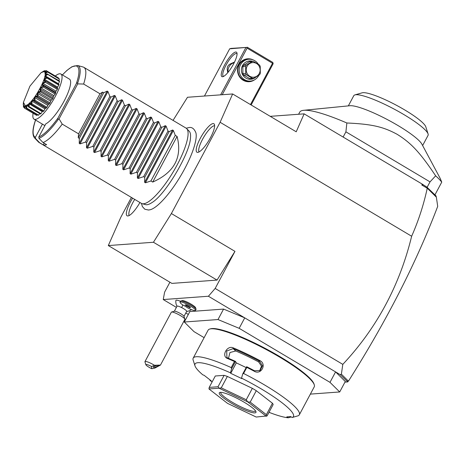 <?xml version="1.0" encoding="UTF-8"?>
<svg xmlns="http://www.w3.org/2000/svg" width="465" height="465" viewBox="0 0 465 465"><rect width="100%" height="100%" fill="white"/><g stroke="black" fill="none" stroke-linecap="round" stroke-linejoin="round"><path stroke-width="0.7" d="M131.403 197.433L120.824 217.248L108.304 245.567L153.45 242.259L171.387 213.545L220.114 122.283L232.634 93.965L187.488 97.272L173.044 120.394M186.203 128.224L189.11 127.532C192.039 127.003 194.318 128.805 195.945 132.932A46.238 11.898 120.7 0 1 180.699 175.851A46.238 11.898 120.7 0 1 150.253 209.732L148.527 210.035L144.778 209.221L142.366 206.553L141.465 203.414M213.086 123.574A16.577 4.266 120.7 0 1 214.33 124.236A16.577 4.266 120.7 0 1 209.163 139.994A16.577 4.266 120.7 0 1 197.701 152.386A16.577 4.266 120.7 0 1 197.584 152.386A16.577 4.266 120.7 0 1 200.374 138.181A16.577 4.266 120.7 0 1 213.086 123.574M139.924 202.502A16.577 4.266 120.7 0 1 127.852 215.958A16.577 4.266 120.7 0 1 127.736 215.963A16.577 4.266 120.7 0 1 132.618 198.154M169.911 282.214L164.61 292.148L163.244 299.553L208.413 296.246L215.173 288.445L234.97 251.367L217.033 280.087L171.887 283.394L108.304 245.567M232.634 93.965L296.211 131.793L304.139 113.855L422.22 184.105L426.835 187.075L427.248 188.249C423.615 204.989 418.413 220.985 411.647 236.237C399.633 285.493 376.685 328.203 342.804 364.374L215.173 288.445M171.387 213.545L234.97 251.367M411.647 236.237L220.114 122.283M344.949 382.137L347.768 381.928L340.171 374.633L208.413 296.246M342.804 364.374L341.38 374.18L340.171 374.633M188.313 314.468L185.808 312.974M176.398 307.377L163.244 299.553M184.285 322.018L189.865 311.562L223.578 309.091L244.747 317.862L239.161 328.319L217.992 319.548L184.285 322.018L193.992 331.626L204.123 337.654M180.821 301.018L182.268 300.605A7.655 1.308 28.1 0 1 189.429 303.203A7.655 1.308 28.1 0 1 195.567 307.708L196.027 309.138A8.748 1.494 -151.9 0 0 189.005 303.988A8.748 1.494 -151.9 0 0 180.821 301.018A8.748 1.494 -151.9 0 0 180.583 301.186L180.077 302.134A8.748 1.494 -151.9 0 0 182.658 304.883A8.021 1.372 -151.9 0 1 182.826 304.964A8.021 1.372 -151.9 0 1 187.906 308.004A8.748 1.494 -151.9 0 0 195.515 310.382A8.748 1.494 -151.9 0 0 188.499 304.935A8.748 1.494 -151.9 0 0 180.077 302.134M176.979 306.29A9.846 9.846 0 0 1 175.88 300.477A9.195 1.569 28.1 0 1 180.519 301.303M223.578 309.091L217.992 319.548M329.993 382.352L335.579 371.895L345.286 381.503L339.706 391.96L329.993 382.352L239.161 328.319M310.37 394.111L339.706 391.96M308.26 398.046L314.247 386.845A60.154 10.288 -151.9 0 0 314.282 384.84L314.009 383.98A59.497 10.178 -151.9 0 0 268.631 350.232A59.497 10.178 -151.9 0 0 212.075 328.546A59.497 10.178 -151.9 0 0 210.628 328.784L209.762 329.034A60.154 10.288 -151.9 0 0 208.117 330.179L193.196 358.126A60.154 10.288 -151.9 0 0 193.161 360.131L194.992 365.845A55.783 9.538 -151.9 0 0 202.839 374.866L204.089 375.284L211.255 380.852L210.011 380.44A55.783 9.538 -151.9 0 0 212.121 381.939M314.282 384.84A60.154 10.288 -151.9 0 0 268.404 350.72A60.154 10.288 -151.9 0 0 211.226 328.79A60.154 10.288 -151.9 0 0 209.762 329.034M308.249 398.075L299.326 414.792A60.154 10.288 -151.9 0 0 243.579 373.482L242.695 373.982L241.55 378.132A55.783 9.538 -151.9 0 1 292.206 417.5L298.048 415.815A60.154 10.288 -151.9 0 0 299.326 414.792M308.185 398.139L308.219 398.127A60.154 10.288 28.1 0 1 307.946 398.488M246.13 367.553L236.325 362.874L230.739 373.331L230.471 372.843L231.617 368.699L231.215 367.583A60.154 10.288 -151.9 0 0 196.306 356.736A60.154 10.288 -151.9 0 0 193.196 358.126M231.215 367.583L234.465 361.503A60.154 10.288 -151.9 0 0 227.525 358.498C221.038 356.248 227.036 344.989 233.209 347.849A60.154 10.288 28.1 0 1 259.918 360.59C267.113 364.107 261.092 375.354 254.233 371.239A60.154 10.288 -151.9 0 0 246.828 367.397L243.579 373.482M292.206 417.5L290.689 416.594L286.783 416.884L288.294 417.785L291.264 416.936M269.003 412.316A55.783 9.538 -151.9 0 0 288.294 417.785M210.011 380.44L209.878 379.783M230.471 372.843A55.783 9.538 -151.9 0 0 194.992 365.845M230.739 373.331L241.817 378.615L241.55 378.132M208.971 388.938A32.812 5.609 28.1 0 0 208.983 388.961L227.484 403.341A32.812 5.609 28.1 0 0 227.554 403.382L256.145 417.018A32.812 5.609 28.1 0 0 256.203 417.035L267.073 415.937L273.158 404.527A32.812 5.609 -151.9 0 0 272.455 403.26L266.364 414.67L266.276 416.274L247.775 401.9A32.812 5.609 -151.9 0 0 247.706 401.859L219.12 388.217A32.812 5.609 -151.9 0 0 219.062 388.199L208.971 388.938L209.204 387.403L215.295 375.993L224.113 375.348L218.021 386.752L209.204 387.403M224.113 375.348A32.812 5.609 -151.9 0 1 227.356 376.429L252.338 388.345A32.812 5.609 -151.9 0 1 256.291 390.699L272.455 403.26M236.325 362.874L235.435 361.363A59.497 10.178 -151.9 0 0 228.071 358.16L226.897 357.428L226.705 350.988L233.145 348.657A59.497 10.178 28.1 0 1 259.563 361.259L262.452 365.757L260.133 370.512L254.483 370.768A59.497 10.178 -151.9 0 0 246.642 366.711L246.828 367.397M231.617 368.699L235.511 361.41M235.435 361.363L234.465 361.503M227.525 358.498L228.071 358.16M233.209 347.849L233.145 348.657L235.743 350.988L229.954 352.505L228.489 358.341M259.918 360.59L258.616 361.898A53.591 9.166 -151.9 0 0 235.743 350.988M254.233 371.239L254.483 370.768M246.642 366.711L242.695 373.982M259.644 370.803L261.487 366.112L258.616 361.898M218.021 386.752L219.062 388.199M219.12 388.217L221.27 387.839L227.356 376.429M252.338 388.345L246.247 399.755L221.27 387.839M246.247 399.755L247.706 401.859M247.775 401.9L250.199 402.103L256.291 390.699M266.364 414.67L250.199 402.103M220.375 392.35A20.78 3.551 28.1 0 1 240.126 399.929A20.78 3.551 28.1 0 1 255.977 411.717A20.78 3.551 28.1 0 1 254.89 412.885A20.78 3.551 28.1 0 1 232.006 403.55A20.78 3.551 28.1 0 1 219.869 392.437A20.78 3.551 28.1 0 1 220.375 392.35M255.529 410.886A19.687 3.365 28.1 0 1 255.506 410.938A19.687 3.365 28.1 0 1 254.489 411.397A19.687 3.365 28.1 0 1 234.279 403.388A19.687 3.365 28.1 0 1 220.77 392.396A19.687 3.365 28.1 0 1 220.805 392.344M346.315 380.707L347.361 381.283L348.314 381.038L341.38 374.18M348.227 381.062L347.768 381.928M348.314 381.038L348.558 380.957C386.618 320.821 416.338 262.62 437.704 206.355L436.362 197.16L427.312 188.209M423.092 184.849L421.813 185.018L427.248 188.249M422.22 184.105L421.813 185.018M304.139 113.855L270.235 116.337M426.835 187.075L435.967 195.841L436.362 197.16M433.979 194.149L436.094 196.619M298.606 114.262L299.722 112.175A82.032 14.026 28.1 0 1 303.616 110.31L349.913 105.724A42.112 7.202 -151.9 0 1 350.087 105.712A42.112 7.202 -151.9 0 1 388.705 120.301A42.112 7.202 -151.9 0 1 421.883 144.156L440.175 178.357L441.75 182.123L434.909 194.94M303.616 110.31A82.032 14.026 28.1 0 1 303.959 110.281A82.032 14.026 28.1 0 1 346.861 122.993C373.476 124.143 384.107 127.3 397.203 134.333C410.304 142.592 418.855 150.741 435.653 175.817A82.032 14.026 28.1 0 1 441.75 182.123M435.653 175.817L430.02 181.879L427.103 187.343M430.02 181.879L345.908 131.833L343.124 137.047M346.861 122.993L345.908 131.833M354.923 94.901L362.136 92.826A36.642 6.266 28.1 0 1 363.026 92.68A36.642 6.266 28.1 0 1 397.854 106.037A36.642 6.266 28.1 0 1 425.8 126.817L428.091 133.966A42.112 7.202 28.1 0 0 395.977 110.083A42.112 7.202 28.1 0 0 355.946 94.732A42.112 7.202 -151.9 0 0 354.923 94.901A42.112 7.202 -151.9 0 0 353.772 95.703L348.337 105.881M428.091 133.966A42.112 7.202 28.1 0 1 428.062 135.367L422.627 145.551M222.224 94.726L247.101 48.139L246.729 47.407L229.675 48.813L204.46 96.028M245.851 47.628L220.643 94.843M222.537 76.737A14.217 3.662 120.7 0 1 224.752 64.699A14.217 3.662 120.7 0 1 235.732 52.022A14.217 3.662 120.7 0 1 236.981 53.097A14.217 3.662 120.7 0 1 232.279 66.251A14.217 3.662 120.7 0 1 222.968 76.655A14.217 3.662 120.7 0 1 222.537 76.737M229.675 48.813L231.088 48.401L246.729 47.407M247.27 47.215L272.699 62.345L273.071 63.077L273.1 63.839L251.135 104.974M273.071 63.077L272.531 63.275L250.472 104.579M247.101 48.139L272.531 63.275M254.576 79.806A11.486 10.922 -94.2 0 1 243.131 80.23A11.486 10.922 -94.2 0 1 238.743 64.92A11.486 10.922 -94.2 0 1 253.117 59.898M223.735 76.324A13.125 3.377 120.7 0 1 223.334 76.196A13.125 3.377 120.7 0 1 226.554 64.199A13.125 3.377 120.7 0 1 236.133 53.51A13.125 3.377 120.7 0 1 236.755 53.638A13.125 3.377 120.7 0 1 237.057 53.934M234.529 62.06L230.832 63.688C227.949 64.984 226.786 67.158 227.35 70.203L227.716 72.714M234.238 62.653A8.748 8.324 85.8 0 0 228.083 72.278M258.866 75.22A10.939 10.404 -94.2 0 1 250.408 81.073L249.089 81.166A10.939 10.404 -94.2 0 1 243.218 79.765A10.939 10.404 -94.2 0 1 238.132 67.832A10.939 10.404 -94.2 0 1 247.496 59.351L248.81 59.253A10.939 10.404 -94.2 0 1 254.681 60.653A10.939 10.404 -94.2 0 1 258.331 64.269M250.408 81.073A10.939 10.404 -94.2 0 1 244.532 79.666A10.939 10.404 -94.2 0 1 239.446 67.739A10.939 10.404 -94.2 0 1 248.81 59.253M255.878 77.103A9.19 8.736 -94.2 0 1 245.88 78.108A9.19 8.736 -94.2 0 1 242.189 66.263A9.19 8.736 -94.2 0 1 253.088 61.496M253.599 78.312L250.763 78.521A8.422 8.01 85.8 0 1 249.507 78.509L243.677 75.045L246.52 74.836L252.344 78.3A8.422 8.01 85.8 0 0 253.599 78.312A8.422 8.01 85.8 0 0 253.849 78.294L259.58 74.743A8.422 8.01 85.8 0 0 259.981 74.075A8.422 8.01 85.8 0 0 260.313 73.371L260.22 66.356A8.422 8.01 85.8 0 0 259.453 64.995L253.623 61.525A8.422 8.01 85.8 0 0 252.373 61.514A8.422 8.01 85.8 0 0 252.123 61.537L249.281 61.746A8.422 8.01 -94.2 0 1 249.531 61.723L252.373 61.514M243.677 75.045A8.422 8.01 85.8 0 1 242.91 73.679L242.817 66.664A8.422 8.01 -94.2 0 1 243.55 65.292L249.281 61.746M249.507 78.509L252.344 78.3M242.91 73.679L245.747 73.476A8.422 8.01 85.8 0 0 246.52 74.836M242.817 66.664L245.654 66.46L245.747 73.476M243.55 65.292L246.386 65.088A8.422 8.01 85.8 0 0 245.991 65.757A8.422 8.01 85.8 0 0 245.654 66.46M246.386 65.088L252.123 61.537M247.095 66.28A7.33 6.969 85.8 0 0 249.781 76.272A7.33 6.969 85.8 0 0 259.267 73.522A7.33 6.969 85.8 0 0 256.581 63.531A7.33 6.969 85.8 0 0 247.095 66.28M183.983 316.392L186.686 311.335A5.47 0.936 -151.9 0 0 181.734 307.644A9.846 1.128 -63 0 1 182.826 304.964M174.334 311.242L177.037 306.185A5.47 0.936 28.1 0 1 181.734 307.644M195.515 310.382L196.021 309.428A8.748 1.494 -151.9 0 0 196.027 309.138M189.581 307.644L190.551 307.574L188.767 306.185L186.012 304.871L185.035 304.941L189.581 307.644L189.894 307.057M186.82 306.33L187.279 305.476M171.562 312.038L174.445 311.207A5.47 0.936 28.1 0 1 178.996 312.771A5.47 0.936 -151.9 0 1 183.948 316.281L184.867 319.141A7.655 1.308 -151.9 0 0 177.932 314.224A7.655 1.308 28.1 0 0 171.562 312.038A7.655 1.308 28.1 0 0 171.353 312.184L144.958 361.613A7.655 1.308 28.1 0 1 151.538 363.653A7.655 1.308 28.1 0 1 154.461 365.281L151.544 366.519A5.47 0.936 -151.9 0 0 145.871 364.729A5.47 0.936 -151.9 0 0 151.788 368.71L151.544 366.519M160.477 365.054L184.861 319.397A7.655 1.308 -151.9 0 0 184.867 319.141M145.871 364.729L144.952 361.869A7.655 1.308 28.1 0 1 144.958 361.613M154.461 365.281L160.471 365.072L154.775 368.111L151.788 368.71M158.449 365.507A2.732 0.552 162.3 0 0 158.443 365.484A2.732 0.552 162.3 0 0 155.729 365.775A2.732 0.552 162.3 0 0 153.229 367.129A2.732 0.552 162.3 0 0 153.235 367.152A2.732 0.552 162.3 0 0 155.955 366.862A2.732 0.552 162.3 0 0 158.449 365.507M217.033 280.087L153.45 242.259M186.75 128.677L189.232 131.27A42.786 11.015 120.7 0 1 190.47 137.989C189.947 153.299 165.29 194.742 152.084 202.502A42.786 11.015 120.7 0 1 146.882 204.728A42.786 11.015 120.7 0 1 145.591 204.623L142.127 203.682A43.751 11.259 -59.3 0 0 143.447 203.792A43.751 11.259 -59.3 0 0 174.602 169.516A43.751 11.259 -59.3 0 0 186.75 128.677A43.751 11.259 -59.3 0 0 186.116 128.166L83.84 67.32A43.751 11.259 -59.3 0 0 83.096 67.007L77.556 65.501A42.21 10.864 120.7 0 1 77.579 83.444L77.731 83.886L59.055 118.871L62.24 124.114A43.751 11.259 -59.3 0 1 43.013 142.523L46.645 144.685A43.751 11.259 -59.3 0 1 44.803 145.103A43.751 11.259 -59.3 0 1 43.28 144.929L44.192 143.22M43.28 144.929L39.647 142.772L35.59 138.576A42.21 10.864 120.7 0 1 34.503 137.867L38.473 142.011A43.751 11.259 -59.3 0 0 39.107 142.517L141.377 203.368A43.751 11.259 -59.3 0 0 142.127 203.682M152.723 182.065L177.089 136.437C182.454 157.228 174.334 172.439 152.723 182.065L150.91 180.984L145.411 182.803L144.638 182.344L144.731 177.305L143.644 176.659L138.146 178.479L137.373 178.019L137.466 172.986L136.379 172.341L130.88 174.154L130.107 173.695L130.194 168.661L129.113 168.016L123.614 169.83L122.841 169.376L122.929 164.337L121.847 163.692L116.343 165.511L115.576 165.052L115.663 160.012L114.576 159.367L109.077 161.186L108.31 160.727L108.397 155.694L107.31 155.048L101.812 156.862L101.045 156.403L101.132 151.369L100.045 150.724L94.546 152.537L93.773 152.084L93.866 147.045L92.779 146.399L87.281 148.219L86.507 147.76L86.6 142.72L85.514 142.075L80.015 143.894L79.242 143.435L107.188 91.099L103.695 92.773L102.608 92.122L99.981 93.779L83.63 84.049A43.751 11.259 -59.3 0 0 83.84 67.32M107.188 91.099L107.956 91.559L109.874 96.447L85.514 142.075M86.507 147.76L114.454 95.424L110.961 97.092L109.874 96.447M114.454 95.424L115.221 95.883L117.145 100.771L92.779 146.399M93.773 152.084L121.72 99.748L118.226 101.416L117.145 100.771M121.72 99.748L122.493 100.208L124.411 105.096L100.045 150.724M101.045 156.403L128.985 104.067L125.492 105.741L124.411 105.096M128.985 104.067L129.758 104.526L131.676 109.415L107.31 155.048M108.31 160.727L136.251 108.392L132.763 110.066L131.676 109.415M136.251 108.392L137.024 108.851L138.942 113.739L114.576 159.367M115.576 165.052L143.516 112.716L140.029 114.384L138.942 113.739M143.516 112.716L144.29 113.175L146.208 118.064L121.847 163.692M122.841 169.376L150.788 117.041L147.295 118.709L146.208 118.064M150.788 117.041L151.555 117.5L153.473 122.388L129.113 168.016M130.107 173.695L158.054 121.359L154.56 123.033L153.473 122.388M158.054 121.359L158.821 121.818L160.739 126.707L136.379 172.341M137.373 178.019L165.319 125.684L161.826 127.352L160.739 126.707M165.319 125.684L166.086 126.143L168.01 131.031L143.644 176.659M144.638 182.344L172.585 130.008L169.091 131.676L168.01 131.031M172.585 130.008L173.358 130.467L175.276 135.356L150.91 180.984M177.089 136.437L175.276 135.356M79.242 143.435L79.329 138.401L78.242 137.75L102.608 92.122M99.981 93.779L78.591 133.839L78.242 137.75M78.591 133.839L62.24 124.114M83.63 84.049L77.731 83.886M59.055 118.871L58.561 119.052C57.707 119.348 57.509 119.011 57.974 118.046L76.318 83.683C76.87 82.753 77.289 82.671 77.579 83.444M35.549 120.04L35.468 120.249C32.434 128.939 32.114 134.809 34.503 137.867M35.59 138.576L35.41 137.251L42.42 124.126M55.289 75.998A26.249 6.754 120.7 0 1 60.886 74.028L69.442 79.12A26.249 6.754 120.7 0 1 64.309 100.719A26.249 6.754 120.7 0 1 45.797 123.87L38.781 137.006L38.961 138.332L43.013 142.523M60.886 74.028A26.249 6.754 120.7 0 1 55.55 95.993A26.249 6.754 -59.3 0 1 34.044 119.145L44.878 125.591M33.102 113.286A26.249 6.754 -59.3 0 0 34.044 119.145M28.522 106.63L27.447 105.259L26.912 105.578L26.65 108.054L38.554 115.14A21.698 5.586 120.7 0 1 38.153 115.291L26.243 108.206L25.482 106.107L25.081 106.136L24.837 108.304L36.747 115.39A21.698 5.586 120.7 0 1 36.473 115.291L24.43 108.113A21.698 5.586 -59.3 0 0 24.482 108.13L25.209 105.706L26.162 108.008A21.698 5.586 -59.3 0 0 26.243 107.979C26.563 104.27 27.325 103.823 28.522 106.63A21.698 5.586 -59.3 0 0 28.621 106.555C28.749 102.736 29.655 101.911 31.341 104.084A21.698 5.586 -59.3 0 0 31.451 103.962C31.271 100.225 32.265 99.08 34.427 100.527A21.698 5.586 -59.3 0 0 34.55 100.376C33.974 96.918 34.985 95.534 37.578 96.209A21.698 5.586 -59.3 0 0 37.7 96.034C36.665 93.035 37.624 91.5 40.577 91.431A21.698 5.586 -59.3 0 0 40.688 91.239C39.165 88.844 40.007 87.263 43.216 86.502A21.698 5.586 -59.3 0 0 43.303 86.316C41.298 84.624 41.966 83.107 45.314 81.776A21.698 5.586 -59.3 0 0 45.378 81.602C42.92 80.666 43.373 79.317 46.733 77.562A21.698 5.586 -59.3 0 0 46.767 77.417C43.925 77.242 44.129 76.155 47.372 74.156A21.698 5.586 -59.3 0 0 47.378 74.04C44.245 74.58 44.181 73.825 47.192 71.779A21.698 5.586 -59.3 0 0 47.168 71.715L45.442 72.174L46.198 70.604A21.698 5.586 -59.3 0 0 46.145 70.587L43.332 71.767L44.466 70.709A21.698 5.586 -59.3 0 0 44.384 70.738L42.112 72.081M36.747 115.39A4.551 1.168 -59.3 0 0 37.316 114.791M38.554 115.14A4.551 1.168 -59.3 0 0 39.711 113.559M31.341 104.084L31.347 104.462L29.899 103.294L29.254 103.881L29.068 106.537L40.972 113.623A21.698 5.586 120.7 0 1 40.467 114.012L28.557 106.927M40.972 113.623A4.551 1.168 -59.3 0 0 42.222 111.594A19.861 5.115 -59.3 0 0 42.623 111.234M43.257 111.548L30.992 104.311L43.071 111.501A4.551 1.168 -59.3 0 0 43.257 111.548A21.698 5.586 120.7 0 0 43.838 110.943A4.551 1.168 -59.3 0 0 44.925 108.874A19.861 5.115 -59.3 0 0 45.611 108.083M45.628 108.06A4.551 1.168 -59.3 0 0 45.727 108.153A4.551 1.168 -59.3 0 0 46.331 108.06A21.698 5.586 120.7 0 0 46.942 107.287A4.551 1.168 -59.3 0 0 47.796 105.317A19.861 5.115 -59.3 0 0 48.511 104.329A4.551 1.168 -59.3 0 0 49.488 103.794A21.698 5.586 120.7 0 0 50.086 102.899A4.551 1.168 -59.3 0 0 50.65 101.161A19.861 5.115 -59.3 0 0 51.33 100.074A4.551 1.168 -59.3 0 0 52.504 99.039A21.698 5.586 120.7 0 0 53.051 98.086A4.551 1.168 -59.3 0 0 53.283 96.697A19.861 5.115 -59.3 0 0 53.882 95.575A4.551 1.168 -59.3 0 0 55.172 94.11A21.698 5.586 120.7 0 0 55.637 93.169A4.551 1.168 -59.3 0 0 55.521 92.227A19.861 5.115 -59.3 0 0 55.998 91.152A4.551 1.168 -59.3 0 0 57.323 89.356A21.698 5.586 120.7 0 0 57.666 88.478A4.551 1.168 -59.3 0 0 57.462 88.088L45.059 80.707L57.666 88.478M57.242 87.955A19.861 5.115 -59.3 0 0 57.526 87.095A4.551 1.168 -59.3 0 0 58.793 85.089A21.698 5.586 120.7 0 0 58.997 84.345A4.551 1.168 -59.3 0 0 58.939 84.305A4.551 1.168 -59.3 0 0 58.869 84.275M58.328 83.944A19.861 5.115 -59.3 0 0 58.375 83.683A4.551 1.168 -59.3 0 0 59.497 81.613A21.698 5.586 120.7 0 0 59.543 81.05L47.378 74.04M58.77 80.59A4.551 1.168 -59.3 0 0 59.381 79.149A21.698 5.586 120.7 0 0 59.264 78.806L47.168 71.715M58.358 78.271A4.551 1.168 -59.3 0 0 58.451 77.882L46.541 70.796L44.861 71.959L45.25 72.185M46.198 70.604L46.541 70.796M44.861 71.959L46.018 72.034M47.192 71.779L59.381 79.149M47.471 72.063L45.512 73.435L46.349 73.935M45.512 73.435L45.553 73.97L47.633 73.964M47.372 74.156L59.497 81.613M47.593 74.528L45.407 75.969L58.375 83.683M45.407 75.969L45.262 76.737L47.087 77.266L58.997 84.345M58.939 84.305L46.977 77.19L46.767 77.417M46.733 77.562L46.889 78.004L58.793 85.089M46.889 78.004L44.559 79.376L57.526 87.095M44.559 79.376L44.239 80.335L45.059 80.707M45.756 81.398L45.378 81.602M45.314 81.776L45.413 82.27L57.323 89.356M45.413 82.27L43.024 83.433L55.998 91.152M43.024 83.433L42.553 84.508L55.521 92.227M42.553 84.508L43.727 86.083L55.637 93.169M43.727 86.083L43.303 86.316M43.216 86.502L43.268 87.025L55.172 94.11M43.268 87.025L40.914 87.862L53.882 95.575M40.914 87.862L40.316 88.984L53.283 96.697M40.316 88.984L41.147 91.001L53.051 98.086M41.147 91.001L40.688 91.239M40.577 91.431L40.595 91.954L52.504 99.039M40.595 91.954L38.363 92.355L51.33 100.074M38.363 92.355L37.682 93.448L50.65 101.161M37.682 93.448L38.182 95.819L50.086 102.899M38.182 95.819L37.7 96.034M37.578 96.209L37.578 96.708L49.488 103.794M37.578 96.708L35.543 96.615L48.511 104.329M35.543 96.615L34.829 97.603L47.796 105.317M34.829 97.603L35.038 100.202L46.942 107.287M35.038 100.202L34.55 100.376M34.427 100.527L34.422 100.975L46.331 108.06M34.422 100.975L32.66 100.347L31.957 101.161L44.925 108.874M45.727 108.153L32.66 100.347M31.957 101.161L31.928 103.858L43.838 110.943M31.928 103.858L31.451 103.962M29.254 103.881L42.222 111.594M29.068 106.537L28.621 106.555M26.912 105.578L28.034 106.247M26.65 108.054L26.243 107.979M25.081 106.136L25.604 106.45M24.837 108.304L24.482 108.13M24.128 105.782L23.756 107.276L24.378 107.648M23.756 107.276L23.465 107.002L24.07 105.538L24.43 108.113M23.477 105.038L23.25 104.672C23.413 102.364 23.477 103.12 23.442 106.933A21.698 5.586 -59.3 0 0 23.465 107.002M23.256 104.561A21.698 5.586 -59.3 0 0 23.256 104.584A21.698 5.586 -59.3 0 0 23.25 104.672L23.407 103.573M44.466 70.709L45.215 71.005M44.867 70.796L43.908 71.604M25.209 105.596C32.376 106.067 51.516 70.221 43.239 71.825L41.054 72.72L29.929 86.153L23.43 102.341L25.209 105.596M41.054 72.72L41.897 72.203M39.107 142.517A43.751 11.259 -59.3 0 0 39.647 142.772M103.695 92.773L79.329 138.401M110.961 97.092L86.6 142.72M118.226 101.416L93.866 147.045M125.492 105.741L101.132 151.369M132.763 110.066L108.397 155.694M140.029 114.384L115.663 160.012M147.295 118.709L122.929 164.337M154.56 123.033L130.194 168.661M161.826 127.352L137.466 172.986M169.091 131.676L144.731 177.305M214.627 125.759A15.31 3.941 -59.3 0 0 214.319 125.748A15.31 3.941 -59.3 0 0 203.554 137.501A15.31 3.941 -59.3 0 0 199.061 151.921M134.716 199.404A15.31 3.941 -59.3 0 0 129.212 215.498M76.318 83.683A41.153 10.59 -59.3 0 0 62.432 74.946M35.59 120.069A41.153 10.59 -59.3 0 0 35.41 137.251M38.781 137.006A41.153 10.59 -59.3 0 0 57.974 118.046M58.561 119.052A42.21 10.864 120.7 0 1 38.961 138.332M80.015 143.894L107.956 91.559M87.281 148.219L115.221 95.883M94.546 152.537L122.493 100.208M101.812 156.862L129.758 104.526M109.077 161.186L137.024 108.851M116.343 165.511L144.29 113.175M123.614 169.83L151.555 117.5M130.88 174.154L158.821 121.818M138.146 178.479L166.086 126.143M145.411 182.803L173.358 130.467M186.628 311.445A9.846 9.846 0 0 0 191.435 309.62M77.556 65.501L71.982 66.716L66.954 70.395L62.38 74.917M23.43 102.341L23.256 104.584"/></g></svg>
